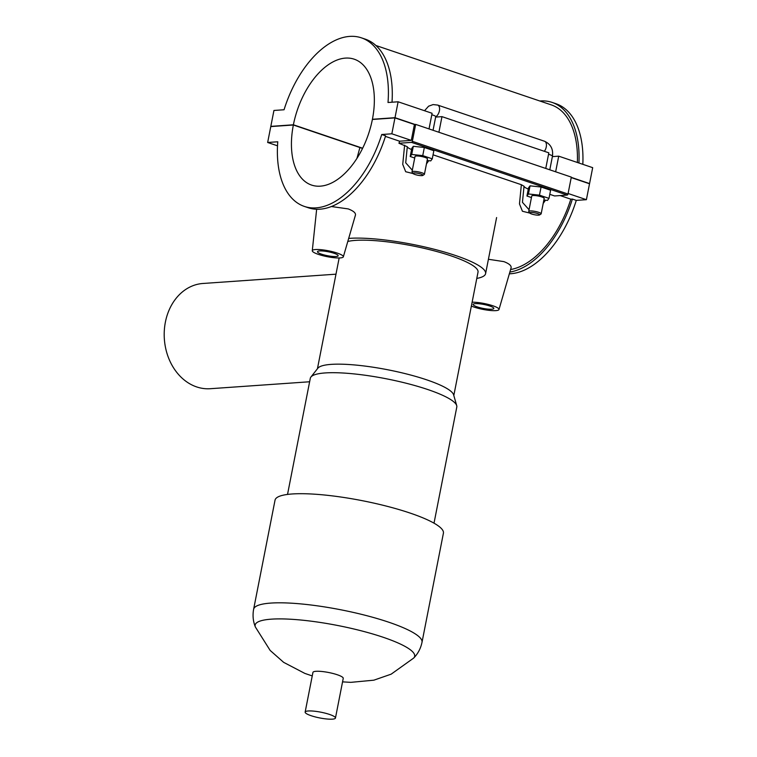 <?xml version="1.0" encoding="UTF-8"?>
<svg xmlns="http://www.w3.org/2000/svg" width="757" height="757" viewBox="0 0 757 757"><rect width="100%" height="100%" fill="white"/><g stroke="black" fill="none" stroke-linecap="round" stroke-linejoin="round"><path stroke-width="1.14" d="M304.352 206.415L308.241 207.74A88.985 50.274 -71.3 0 0 385.616 135.825L381.727 134.509A88.985 50.274 108.7 0 1 304.352 206.415A88.985 50.274 108.7 0 1 277.772 141.777L267.656 142.477L277.516 145.817M271.309 126.542L270.817 126.372L273.939 110.465L284.055 109.756A88.985 50.274 108.7 0 1 361.43 37.85A88.985 50.274 108.7 0 1 388.01 102.498L398.116 101.788L432.086 113.285L429.02 128.917M392.012 102.214A88.985 50.274 -71.3 0 0 365.319 39.165L361.43 37.85M411.571 149.517A15.821 3 11.1 0 1 407.304 146.716L398.948 143.253A86.393 48.808 -71.3 0 0 399.611 141.209L385.436 136.402M399.611 141.209L411.297 140.386L414.42 124.489L394.955 117.893L372.378 119.474A66.455 37.547 108.7 0 1 311.572 185.077A66.455 37.547 108.7 0 1 293.356 125L270.779 126.58L267.656 142.477M381.727 134.509L391.842 133.8L411.297 140.386M509.858 272.066A88.985 50.274 -71.3 0 0 572.396 199.072L576.285 200.387A88.985 50.274 108.7 0 1 509.357 273.816M510.597 269.52A86.393 48.808 -71.3 0 0 570.825 199.186L572.396 199.072M578.935 163.01A88.985 50.274 -71.3 0 0 552.099 102.413L555.988 103.728A88.985 50.274 108.7 0 1 582.824 164.335M552.099 102.413A88.985 50.274 -71.3 0 0 539.855 101.003M577.373 162.49A86.393 48.808 -71.3 0 0 551.266 104.873L375.898 45.486M570.825 199.186L560.171 195.571M567.173 195.079A1.05 0.596 -71.3 0 0 567.996 194.019L412.347 141.322A1.05 0.596 108.7 0 1 411.524 142.382L567.173 195.079L554.597 195.959L549.79 194.331M524.033 186.25L521.355 184.708L519.472 203.879L522.425 211.25L529.843 213.095M543.195 203.434L545.485 200.208M521.355 184.708L433.051 154.806M404.626 145.174L402.733 164.354L405.686 171.725L413.104 173.571M426.456 163.909L428.746 160.673M331.367 206.529L348.229 208.913C353.481 210.929 355.885 213.001 355.44 215.12L343.337 256.822A15.821 3 11.1 0 1 334.339 257.74A15.821 3 11.1 0 1 318.413 254.39A15.821 3 11.1 0 1 312.281 250.737A15.821 3 11.1 0 1 321.063 249.696A15.821 3 11.1 0 1 337.225 253.075A15.821 3 11.1 0 1 343.337 256.822M488.416 259.273L503.878 261.619C509.13 263.635 511.533 265.707 511.089 267.827L498.986 309.528A15.821 3 -168.9 0 0 492.873 305.781A15.821 3 -168.9 0 0 472.122 302.204M552.383 156.614L558.713 156.169L592.684 167.666L589.561 183.573L589.031 183.61M398.948 143.253L411.524 142.382M528.301 189.051A15.821 3 11.1 0 1 524.033 186.241L522.444 202.318L529.058 209.736M543.857 200.037L547.481 200.416L548.995 198.372L550.594 190.234L541.075 187.017L530.042 185.844L528.528 187.887L526.938 196.025L531.452 197.549M427.128 160.503L430.752 160.891L432.266 158.838L433.856 150.709L424.336 147.483L413.303 146.309L411.799 148.363L410.199 156.491L414.713 158.024M412.347 141.322L415.669 124.394L414.42 124.489M415.669 124.394L571.317 177.1L567.996 194.019M568.1 193.489L586.401 199.687L576.285 200.387M571.223 177.583L589.523 183.781L586.401 199.687M541.075 187.017L539.476 195.145L528.443 193.972L526.938 196.025M548.995 198.372L539.476 195.145M424.336 147.483L422.747 155.62L411.713 154.447L410.199 156.491M432.266 158.838L422.747 155.62M489.741 305.998A10.551 2.006 11.1 0 1 493.819 308.468A10.551 2.006 11.1 0 1 483.08 308.402A10.551 2.006 11.1 0 1 473.116 304.399A10.551 2.006 11.1 0 1 479.039 303.756A10.551 2.006 11.1 0 1 489.741 305.998M471.365 306.065A15.821 3 -168.9 0 0 474.062 307.087A15.821 3 -168.9 0 0 489.987 310.446A15.821 3 -168.9 0 0 498.986 309.528M334.092 253.292A10.551 2.006 11.1 0 1 338.171 255.762A10.551 2.006 11.1 0 1 327.431 255.696A10.551 2.006 11.1 0 1 317.467 251.703A10.551 2.006 11.1 0 1 323.39 251.05A10.551 2.006 11.1 0 1 334.092 253.292M362.546 148.429L293.356 125M412.319 170.211L405.705 162.793L407.304 146.716M530.042 185.844L528.443 193.972M539.542 214.95L540.99 214.013A6.33 1.202 -168.9 0 0 541.16 213.815L544.179 198.41A6.33 1.202 -168.9 0 0 541.728 196.934A6.33 1.202 -168.9 0 0 535.313 195.59A6.33 1.202 -168.9 0 0 531.755 195.978L528.736 211.373A6.33 1.202 -168.9 0 0 528.812 211.629L529.796 213.039A5.062 0.965 11.1 0 1 532.152 212.49A5.062 0.965 11.1 0 1 537.716 213.606A5.062 0.965 11.1 0 1 539.542 214.95A5.062 0.965 11.1 0 1 534.518 214.751A5.062 0.965 11.1 0 1 529.796 213.039M413.303 146.309L411.713 154.447M422.813 175.425L424.261 174.489A6.33 1.202 -168.9 0 0 424.422 174.28L427.44 158.885A6.33 1.202 -168.9 0 0 423.324 156.907A6.33 1.202 -168.9 0 0 416.284 155.989A6.33 1.202 -168.9 0 0 415.016 156.453L411.997 171.848A6.33 1.202 -168.9 0 0 412.073 172.094L413.057 173.514A5.062 0.965 11.1 0 1 415.423 172.965A5.062 0.965 11.1 0 1 420.977 174.072A5.062 0.965 11.1 0 1 422.813 175.425A5.062 0.965 11.1 0 1 417.788 175.227A5.062 0.965 11.1 0 1 413.057 173.514M424.422 174.28A6.33 1.202 -168.9 0 0 421.971 172.804A6.33 1.202 -168.9 0 0 413.265 171.385A6.33 1.202 -168.9 0 0 411.997 171.848M541.16 213.815A6.33 1.202 -168.9 0 0 538.71 212.329A6.33 1.202 -168.9 0 0 532.294 210.985A6.33 1.202 -168.9 0 0 528.736 211.373M558.713 156.169L555.647 171.792M545.759 168.442L548.825 152.819L441.974 116.635L438.909 132.267M435.644 117.08L441.974 116.635M270.817 126.372L293.394 124.791A66.455 37.547 108.7 0 1 354.2 59.188A66.455 37.547 108.7 0 1 372.425 119.275L395.003 117.695L398.116 101.788M395.003 117.695L414.95 124.451M571.261 177.375L589.561 183.573M293.394 124.791L362.641 148.24M372.908 119.436L372.425 119.275M391.842 133.8L394.955 117.893M335.985 274.176L202.933 283.478A52.744 42.354 86 0 0 164.316 330.516A52.744 42.354 86 0 0 196.64 386.912A52.744 42.354 86 0 0 210.285 388.71L309.632 381.765M356.954 158.355L359.935 147.435L362.594 148.334M476.787 278.425A77.214 14.657 -168.9 0 0 485.597 273.646A77.214 14.657 -168.9 0 0 434.755 249.394A77.214 14.657 -168.9 0 0 348.684 238.408M453.812 395.523L478.017 272.16A69.493 13.191 -168.9 0 0 425.623 248.693A69.493 13.191 -168.9 0 0 347.794 241.464M434.016 523.172L456.793 407.058A74.64 14.165 -168.9 0 0 456.717 405.648L453.623 394.832A69.493 13.191 -168.9 0 0 388.038 369.823A69.493 13.191 -168.9 0 0 317.864 368.205L310.909 377.043A74.64 14.165 -168.9 0 0 310.304 378.32L287.528 494.425M456.717 405.648A74.64 14.165 -168.9 0 0 386.278 378.784A74.64 14.165 -168.9 0 0 310.909 377.043M253.623 609.271A85.796 16.285 -168.9 0 1 340.953 609.811A85.796 16.285 -168.9 0 1 422.009 642.305L443.413 533.193A85.796 16.285 -168.9 0 0 362.357 500.699A85.796 16.285 -168.9 0 0 275.037 500.159L253.623 609.271C252.497 615.469 253.084 621.383 255.383 627.014A81.273 15.424 -168.9 0 1 271.375 619.16A81.273 15.424 -168.9 0 1 366.407 632.18A81.273 15.424 -168.9 0 1 413.682 658.07L391.161 674.165L373.826 680.183L350.803 682.35L342.552 681.868M335.455 718.033L343.243 678.357A15.443 2.933 -168.9 0 0 333.203 673.541A15.443 2.933 -168.9 0 0 316.019 671.298A15.443 2.933 -168.9 0 0 312.934 672.415L305.147 712.091A15.443 2.933 -168.9 0 0 315.196 716.907A15.443 2.933 -168.9 0 0 332.37 719.15A15.443 2.933 -168.9 0 0 335.455 718.033A15.443 2.933 -168.9 0 0 320.864 712.186A15.443 2.933 -168.9 0 0 305.147 712.091M433.051 130.28L435.72 116.71A6.33 1.202 -168.9 0 0 431.793 114.78M548.532 154.314A6.33 1.202 11.1 0 1 552.449 156.235L549.79 169.814M435.701 116.767A6.33 3.577 -71.3 0 0 439.457 110.531A6.33 3.577 -71.3 0 0 437.678 105.072L433.08 104.58L428.613 106.188L424.526 110.73M544.359 151.305A6.33 3.577 -71.3 0 0 546.44 145.287A6.33 3.577 -71.3 0 0 544.52 141.247L437.678 105.072M312.281 250.737L316.653 209.244M544.52 141.247C550.736 144.133 553.376 149.12 552.449 156.235M339.164 257.957L317.429 368.763M422.009 642.305C420.712 648.475 417.94 653.726 413.682 658.07M312.244 675.925L304.844 673.408L283.657 662.356L270.154 650.433L255.383 627.014M496.601 217.552L485.597 273.646"/></g></svg>
